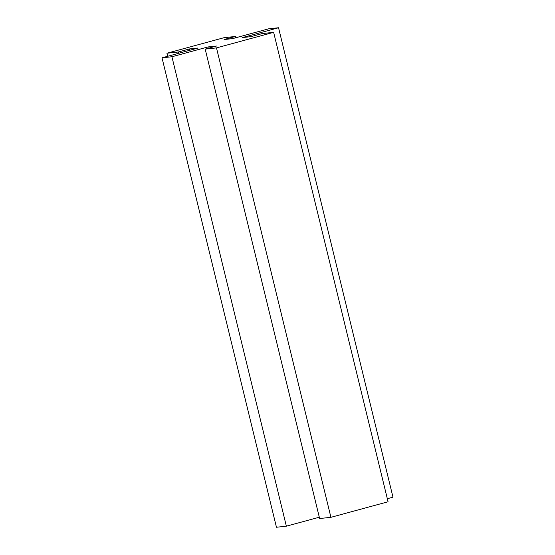 <?xml version="1.0" encoding="UTF-8"?>
<svg xmlns="http://www.w3.org/2000/svg" width="555" height="555" viewBox="0 0 555 555"><rect width="100%" height="100%" fill="white"/><g stroke="black" fill="none" stroke-linecap="round" stroke-linejoin="round"><path stroke-width="0.83" d="M166.93 53.231L178.231 52.01L189.532 48.937L198.052 48.021L162.018 57.824L171.925 56.756L207.965 46.953L216.492 46.037L205.19 49.111L216.485 47.89L273.636 32.343L262.335 33.564L251.033 36.637L242.514 37.553L278.548 27.75L268.641 28.818L232.6 38.621L224.074 39.537L235.375 36.464L224.081 37.684L166.93 53.231L167.672 56.284M178.231 52.01L178.55 53.329M189.532 48.937L189.852 50.255M162.018 57.824L276.452 527.25L286.359 526.182L319.298 517.218M171.925 56.756L286.359 526.182M207.965 46.953L208.285 48.264M205.19 49.111L319.625 518.537L330.919 517.315L388.07 501.769L273.636 32.343M216.485 47.89L330.919 517.315M387.328 498.716L392.982 497.176L278.548 27.75M235.375 36.464L235.702 37.782"/></g></svg>
